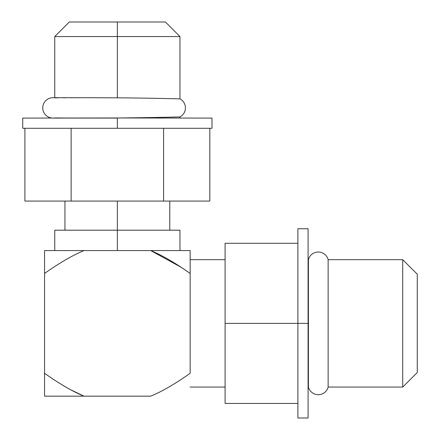 <?xml version="1.0" encoding="UTF-8"?>
<svg xmlns="http://www.w3.org/2000/svg" width="440" height="440" viewBox="0 0 440 440"><rect width="100%" height="100%" fill="white"/><g stroke="black" fill="none" stroke-linecap="round" stroke-linejoin="round"><path stroke-width="0.66" d="M44.567 396.16L150.716 396.16C162.019 391.512 175.164 383.889 190.157 373.291L190.157 273.449C175.18 262.862 162.036 255.233 150.716 250.575L181.34 267.416L150.716 250.575L190.157 250.575L190.157 373.291C175.164 383.889 162.019 391.512 150.716 396.16L84.002 396.16L70.68 389.757L84.002 396.16L44.567 396.16L44.567 373.291C59.56 383.889 72.705 391.512 84.002 396.16C72.705 391.512 59.56 383.889 44.567 373.291L44.567 250.575L84.002 250.575C72.683 255.233 59.538 262.862 44.567 273.449L44.567 396.16M44.567 250.575L190.157 250.575L190.157 273.449C175.18 262.862 162.036 255.233 150.716 250.575L84.002 250.575C72.683 255.233 59.538 262.862 44.567 273.449L44.567 250.575M54.758 250.575L54.758 230.191L117.359 230.191L117.359 250.575L117.359 201.075L117.359 230.191L179.965 230.191L179.965 250.575M92.609 22L117.359 22L117.359 36.559L54.758 36.559L117.359 36.559L117.359 97.823L87.978 97.708M88.303 97.708L117.359 97.823L117.359 36.559L179.965 36.559L117.359 36.559L117.359 22L69.317 22L54.758 36.559L54.758 97.867L58.625 97.834M63.294 97.796L66.044 97.779M70.213 97.752L74.569 97.735M79.415 97.719L82.836 97.708M117.359 117.97L211.992 118.091L211.992 128.282L117.359 128.282L117.359 118.091L117.359 128.282L22.726 128.282L22.726 118.091L117.359 117.97C150.53 117.728 180.769 116.908 179.965 116.925C180.769 116.908 150.53 117.728 117.359 117.97L88.22 118.091L117.359 117.97M64.95 201.075L64.95 230.191L117.359 230.191M24.899 128.282L24.899 201.075L209.82 201.075L209.82 128.282L209.82 201.075L163.592 201.075L163.592 128.282L163.592 201.075L71.132 201.075L71.132 128.282L71.132 201.075L24.899 201.075L24.899 128.282L117.359 128.282M52.938 118.091A10.192 10.192 0 0 1 42.746 107.899A10.192 10.192 0 0 1 52.938 97.708A10.192 10.192 0 0 0 42.746 107.899A10.192 10.192 0 0 0 52.938 118.091L117.359 118.091M297.891 243.293L225.093 243.293L225.093 403.442L297.891 403.442L225.093 403.442L225.093 323.367L308.083 323.367L308.083 418L297.891 418L297.891 228.734L308.083 228.734L308.083 323.367L225.093 323.367L225.093 243.293L297.891 243.293L297.891 240.521L297.891 323.367M308.083 259.672L308.407 259.672L308.083 259.672L308.083 235.114L308.083 323.367M225.093 387.063L190.157 387.063L225.093 387.063M190.157 259.672L225.093 259.672L190.157 259.672M328.141 387.063L328.141 259.672L402.716 259.672L402.716 387.063L328.141 387.063L402.716 387.063L402.716 259.672L328.141 259.672A10.192 10.192 0 0 0 308.407 259.672L308.407 387.063L308.083 387.063L308.407 387.063A10.192 10.192 0 0 0 328.141 387.063A10.192 10.192 0 0 1 308.407 387.063L308.407 259.672A10.192 10.192 0 0 1 328.141 259.672L328.141 387.063M417.274 372.504L417.274 274.23L402.716 259.672L417.274 274.23L417.274 372.504L402.716 387.063M117.359 22L165.407 22L179.965 36.559L179.965 98.874A10.192 10.192 0 0 1 179.965 116.925A10.192 10.192 0 0 0 179.965 98.874C180.769 98.885 150.53 98.065 117.359 97.823M54.989 117.926L67.919 118.03M77.044 118.069L65.318 118.014M60.396 117.975L58.916 117.964M56.716 117.942L57.723 117.953M59.934 117.97L61.694 117.986M179.696 98.863L178.492 98.835M82.709 97.708L76.285 97.724M57.228 97.845L55.66 97.862M169.774 230.191L169.774 201.075M179.965 116.925L179.965 118.091M88.22 97.708L52.938 97.708"/></g></svg>
